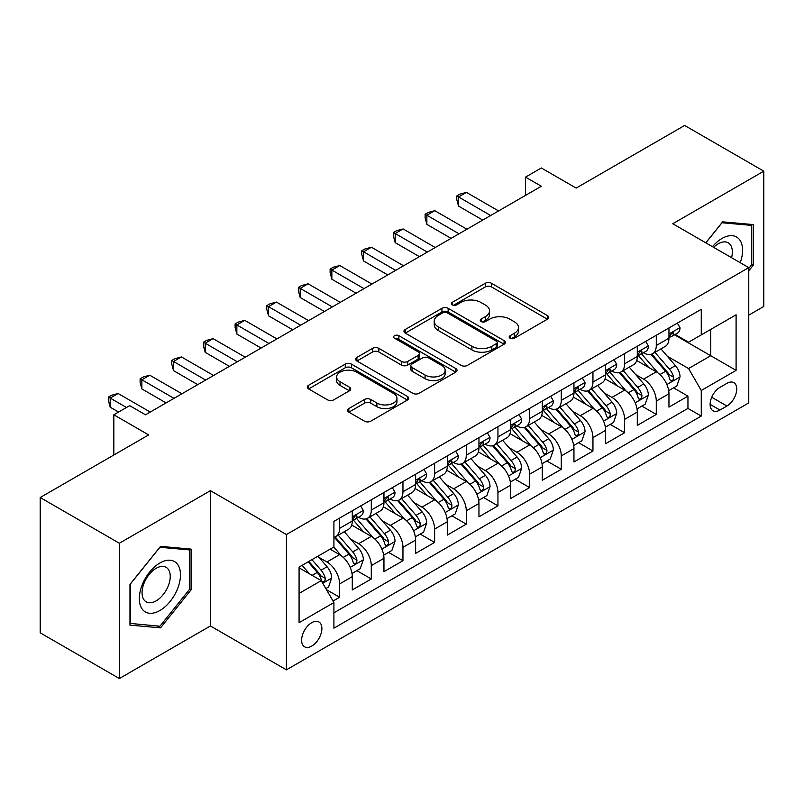 <?xml version="1.0" encoding="UTF-8"?>
<svg xmlns="http://www.w3.org/2000/svg" width="804" height="804" viewBox="0 0 804 804"><rect width="100%" height="100%" fill="white"/><g stroke="black" fill="none" stroke-linecap="round" stroke-linejoin="round"><path stroke-width="1.21" d="M510.078 338.243A3.075 1.779 0 0 0 514.429 338.243L547.454 319.178A4.392 2.543 0 0 0 548.74 317.379A4.392 2.543 0 0 0 547.454 315.59L491.505 283.289A4.392 2.543 0 0 0 485.284 283.289L452.26 302.354A3.075 1.779 0 0 0 451.356 303.611A3.075 1.779 0 0 0 452.26 304.867A3.075 1.779 0 0 0 456.612 304.867L460.883 302.394A14.07 8.12 0 0 1 480.782 302.394L485.445 305.088A14.07 8.12 0 0 1 489.566 310.836A14.07 8.12 0 0 1 485.445 316.575L481.164 319.037A3.075 1.779 0 0 0 480.269 320.293A3.075 1.779 0 0 0 481.164 321.55A3.075 1.779 0 0 0 485.515 321.55L489.797 319.087A14.07 8.12 0 0 1 509.686 319.087L514.349 321.781A14.07 8.12 0 0 1 518.469 327.519A14.07 8.12 0 0 1 514.349 333.268L510.078 335.73A3.075 1.779 0 0 0 509.173 336.987A3.075 1.779 0 0 0 510.078 338.243L510.078 335.73M311.751 646.074A14.331 8.271 120 0 0 321.108 633.451A14.331 8.271 120 0 0 318.917 621.964A14.331 8.271 120 0 0 311.751 622.678A14.331 8.271 120 0 0 302.384 635.301A14.331 8.271 120 0 0 304.585 646.788A14.331 8.271 120 0 0 311.751 646.074M348.825 408.553A4.392 2.543 0 0 0 347.539 410.341A4.392 2.543 0 0 0 348.825 412.14L364.524 421.195A4.392 2.543 0 0 0 370.744 421.195L407.417 400.02A4.392 2.543 0 0 0 408.713 398.231A4.392 2.543 0 0 0 407.417 396.432L351.469 364.132A4.392 2.543 0 0 0 345.258 364.132L308.575 385.307A4.392 2.543 0 0 0 307.289 387.106A4.392 2.543 0 0 0 308.575 388.895L327.54 399.839A4.392 2.543 0 0 0 333.75 399.839L349.449 390.784A4.392 2.543 0 0 0 350.735 388.985A4.392 2.543 0 0 0 349.449 387.196L340.052 381.759A11.758 6.794 0 0 1 336.605 376.965A11.758 6.794 0 0 1 343.861 370.694A11.758 6.794 0 0 1 356.674 372.162L393.508 393.427A11.758 6.794 0 0 1 396.955 398.231A11.758 6.794 0 0 1 389.699 404.502A11.758 6.794 0 0 1 376.885 403.025L370.744 399.487A4.392 2.543 0 0 0 364.524 399.487L348.825 408.553L348.825 412.14M748.755 315.158L763.8 306.475L763.8 171.172L684.636 125.464L576.166 188.086L541.333 167.976L525.504 177.121L541.333 186.257L145.494 414.794L129.665 405.658L113.826 414.794L113.826 455.024M119.364 543.233L119.364 678.536L210.417 625.964L210.417 490.671L119.364 543.233L40.2 497.525L148.66 434.904L113.826 414.794M210.417 490.671L286.415 534.549L748.755 267.621L748.755 402.915L286.415 669.843L286.415 534.549M763.8 171.172L672.757 223.743L748.755 267.621M461.194 365.388A4.392 2.543 0 0 0 467.415 365.388L504.088 344.212A4.392 2.543 0 0 0 505.374 342.414A4.392 2.543 0 0 0 504.088 340.625L448.14 308.324A4.392 2.543 0 0 0 441.929 308.324L405.246 329.499A4.392 2.543 0 0 0 403.96 331.288A4.392 2.543 0 0 0 405.246 333.087L461.194 365.388M395.749 338.906A3.075 1.779 0 0 1 398.874 339.348L398.874 335.69L455.757 368.523A4.392 2.543 0 0 1 457.044 370.322A4.392 2.543 0 0 1 455.757 372.121L419.075 393.297A4.392 2.543 0 0 1 412.864 393.297L356.906 360.986L356.906 357.398A4.392 2.543 0 0 0 355.619 359.197A4.392 2.543 0 0 0 356.906 360.986M356.906 357.398L372.604 348.343A4.392 2.543 0 0 1 378.825 348.343L401.518 361.438A4.392 2.543 0 0 0 407.728 361.438L418.14 355.428A4.392 2.543 0 0 0 419.437 353.629A4.392 2.543 0 0 0 418.14 351.84L394.523 338.203A3.075 1.779 0 0 1 393.618 336.946A3.075 1.779 0 0 1 395.518 335.298A3.075 1.779 0 0 1 398.874 335.69M119.364 678.536L40.2 632.828L40.2 497.525M333.047 601.06L339.62 597.261L326.474 589.674M318.997 557.383L326.947 561.976A17.909 10.341 60 0 1 339.62 583.915L352.283 576.599L352.283 589.945L371.287 578.981L356.875 570.659M350.665 539.102L358.614 543.695A17.909 10.341 60 0 1 371.287 565.634L383.95 558.318L383.95 571.664L402.955 560.7L388.543 552.378M382.332 520.821L390.282 525.414A17.909 10.341 60 0 1 402.955 547.353L415.618 540.037L415.618 553.383L434.622 542.419L420.211 534.097M414 502.54L421.949 507.123A17.909 10.341 60 0 1 434.622 529.072L447.285 521.756L447.285 535.102L466.28 524.128L451.878 515.816M445.667 484.249L453.617 488.842A17.909 10.341 60 0 1 466.28 510.781L478.953 503.475L478.953 516.821L497.947 505.847L483.546 497.525M477.335 465.968L485.284 470.561A17.909 10.341 60 0 1 497.947 492.5L510.62 485.184L510.62 498.53L529.615 487.566L515.213 479.244M509.002 447.687L516.952 452.28A17.909 10.341 60 0 1 529.615 474.219L542.288 466.903L542.288 480.249L561.282 469.285L546.881 460.963M540.67 429.406L548.619 433.999A17.909 10.341 60 0 1 561.282 455.938L573.955 448.622L573.955 461.968L592.95 451.004L578.548 442.682M572.337 411.125L580.287 415.708A17.909 10.341 60 0 1 592.95 437.647L605.623 430.341L605.623 443.687L624.618 432.713L610.216 424.401M604.005 392.834L611.955 397.427A17.909 10.341 60 0 1 624.618 419.366L637.291 412.06L637.291 425.406L656.285 414.432L656.285 401.085A17.909 10.341 -120 0 0 643.622 379.146L635.673 374.553M641.883 406.11L656.285 414.432M352.283 576.599A17.909 10.341 -120 0 0 339.62 554.659L330.112 549.182M383.95 558.318A17.909 10.341 -120 0 0 371.287 536.379L351.7 525.072M415.618 540.037A17.909 10.341 -120 0 0 402.955 518.098L383.367 506.791M447.285 521.756A17.909 10.341 -120 0 0 434.622 499.817L415.035 488.51M478.953 503.475A17.909 10.341 -120 0 0 466.28 481.536L446.702 470.229M510.62 485.184A17.909 10.341 -120 0 0 497.947 463.245L478.37 451.938M542.288 466.903A17.909 10.341 -120 0 0 529.615 444.964L510.037 433.657M573.955 448.622A17.909 10.341 -120 0 0 561.282 426.683L541.705 415.377M605.623 430.341A17.909 10.341 -120 0 0 592.95 408.402L573.373 397.096M637.291 412.06A17.909 10.341 -120 0 0 624.618 390.121L605.04 378.805M726.906 383.347L719.942 387.377A13.879 8.02 120 0 0 710.867 399.608A13.879 8.02 120 0 0 712.997 410.733A13.879 8.02 120 0 0 719.942 410.05L726.906 406.02A13.879 8.02 120 0 0 735.982 393.789A13.879 8.02 120 0 0 733.851 382.664A13.879 8.02 120 0 0 726.906 383.347M299.078 593.422L321.248 580.629L333.911 602.568L333.911 628.165L701.259 416.08L701.259 390.483L688.586 368.544L667.34 356.272M333.911 602.568L299.078 622.678L299.078 567.091L333.911 546.981L333.911 521.384L701.259 309.309L701.259 334.896L736.092 314.786L736.092 370.373L701.259 390.483M358.453 517.274L358.614 517.364A17.909 10.341 60 0 0 367.569 518.248L380.242 510.942A17.909 10.341 -120 0 0 383.95 502.741L383.95 492.5M390.121 498.982L390.282 499.083A17.909 10.341 60 0 0 399.236 499.967L411.909 492.661A17.909 10.341 -120 0 0 415.618 484.46L415.618 474.219M421.788 480.702L421.949 480.802A17.909 10.341 60 0 0 430.904 481.686L443.577 474.37A17.909 10.341 -120 0 0 447.285 466.169L447.285 455.938M453.456 462.421L453.617 462.521A17.909 10.341 60 0 0 462.571 463.405L475.244 456.089A17.909 10.341 -120 0 0 478.953 447.888L478.953 437.647M485.124 444.14L485.284 444.23A17.909 10.341 60 0 0 494.239 445.125L506.912 437.808A17.909 10.341 -120 0 0 510.62 429.607L510.62 419.366M516.791 425.859L516.952 425.949A17.909 10.341 60 0 0 525.906 426.834L538.579 419.527A17.909 10.341 -120 0 0 542.288 411.326L542.288 401.085M548.459 407.568L548.619 407.668A17.909 10.341 60 0 0 557.574 408.553L570.247 401.246A17.909 10.341 -120 0 0 573.955 393.045L573.955 382.804M580.126 389.287L580.287 389.387A17.909 10.341 60 0 0 589.242 390.272L601.915 382.955A17.909 10.341 -120 0 0 605.623 374.754L605.623 364.524M611.794 371.006L611.955 371.106A17.909 10.341 60 0 0 620.909 371.991L633.582 364.674A17.909 10.341 -120 0 0 637.291 356.473L637.291 346.233M333.911 612.809L687.953 408.402L687.953 396.151L668.958 407.115L668.958 393.769A17.909 10.341 -120 0 0 656.285 371.83L636.708 360.524M643.461 352.725L643.622 352.815A17.909 10.341 -120 0 0 652.577 353.71A17.909 10.341 -120 0 0 656.285 345.509L656.285 335.268M652.577 353.71L665.25 346.393A17.909 10.341 -120 0 0 668.958 338.193L668.958 327.952M339.62 518.098L339.62 528.339A17.909 10.341 60 0 1 335.901 536.539A17.909 10.341 60 0 1 333.911 537.263M335.901 536.539L348.574 529.223A17.909 10.341 -120 0 0 352.283 521.022L352.283 510.781M371.287 499.817L371.287 510.048A17.909 10.341 60 0 1 367.569 518.248M402.955 481.526L402.955 491.767A17.909 10.341 60 0 1 399.236 499.967M434.622 463.245L434.622 473.486A17.909 10.341 60 0 1 430.904 481.686M466.28 444.964L466.28 455.205A17.909 10.341 60 0 1 462.571 463.405M497.947 426.683L497.947 436.924A17.909 10.341 60 0 1 494.239 445.125M529.615 408.402L529.615 418.633A17.909 10.341 60 0 1 525.906 426.834M561.282 390.111L561.282 400.352A17.909 10.341 60 0 1 557.574 408.553M592.95 371.83L592.95 382.071A17.909 10.341 60 0 1 589.242 390.272M624.618 353.549L624.618 363.79A17.909 10.341 60 0 1 620.909 371.991M624.618 419.366L624.618 432.713M592.95 437.647L592.95 451.004M561.282 455.938L561.282 469.285M529.615 474.219L529.615 487.566M497.947 492.5L497.947 505.847M466.28 510.781L466.28 524.128M434.622 529.072L434.622 542.419M402.955 547.353L402.955 560.7M371.287 565.634L371.287 578.981M339.62 583.915L339.62 597.261M321.248 580.629L299.078 567.825M688.586 368.544L710.756 355.74L710.756 329.419L736.092 314.786M674.486 334.806L736.092 370.373M675.129 334.444L688.586 342.213L701.259 334.896M210.417 625.964L286.415 669.843M525.504 177.121L525.504 195.402M673.551 387.829L687.953 396.151M687.953 408.402L701.259 416.08M748.755 270.837L753.187 265.32L753.187 224.577L722.635 221.844L705.781 242.808M129.977 625.13L160.539 627.864L191.091 589.845L191.091 549.102L160.539 546.368L129.977 584.387L129.977 625.13M751.609 264.405L753.187 265.32M189.513 588.93L191.091 589.845M157.303 625.994L160.539 627.864M511.304 338.675L514.349 336.916A14.07 8.12 0 0 0 518.469 331.178L518.469 327.519M489.566 310.836L489.566 314.485A14.07 8.12 0 0 1 485.445 320.233L482.4 321.992M547.393 319.208L491.505 286.938A4.392 2.543 0 0 0 485.284 286.938L453.486 305.299M504.038 344.243L448.14 311.972A4.392 2.543 0 0 0 441.929 311.972L405.306 333.117M496.319 343.67A3.075 1.779 0 0 0 497.224 342.414A3.075 1.779 0 0 0 496.319 341.157L447.205 312.806A3.075 1.779 0 0 0 442.853 312.806L438.351 315.409A14.07 8.12 0 0 0 434.23 321.148A14.07 8.12 0 0 0 438.351 326.896L471.918 346.273A14.07 8.12 0 0 0 491.817 346.273L496.319 343.67L496.319 347.328A3.075 1.779 0 0 0 497.224 346.072L497.224 342.414M434.23 321.148L434.23 324.806A14.07 8.12 0 0 0 438.351 330.555L438.351 326.896M496.319 347.328L491.817 349.931A14.07 8.12 0 0 1 471.918 349.931L438.351 330.555M356.966 361.026L372.604 351.991L372.604 348.343M419.437 353.629L419.437 357.288A4.392 2.543 0 0 1 418.14 359.087L407.728 365.096A4.392 2.543 0 0 1 401.518 365.096L378.825 351.991A4.392 2.543 0 0 0 372.604 351.991M398.874 339.348L455.697 372.151M425.065 375.036A11.758 6.794 0 0 0 437.878 376.503A11.758 6.794 0 0 0 445.135 370.232A11.758 6.794 0 0 0 441.687 365.428L428.713 357.941A4.392 2.543 0 0 0 422.492 357.941L412.08 363.951A4.392 2.543 0 0 0 410.794 365.75A4.392 2.543 0 0 0 412.08 367.539L425.065 375.036L425.065 378.694A11.758 6.794 0 0 0 437.878 380.161A11.758 6.794 0 0 0 445.135 373.89L445.135 370.232M410.794 365.75L410.794 369.408A4.392 2.543 0 0 0 412.08 371.197L412.08 367.539M425.065 378.694L412.08 371.197M396.955 398.231L396.955 401.889A11.758 6.794 0 0 1 389.699 408.161A11.758 6.794 0 0 1 376.885 406.683L370.744 403.146A4.392 2.543 0 0 0 364.524 403.146L348.886 412.171M336.605 376.965L336.605 380.624A11.758 6.794 0 0 0 340.052 385.417L340.052 381.759M349.388 390.814L340.052 385.417M407.367 400.06L351.469 367.79A4.392 2.543 0 0 0 345.258 367.79L308.635 388.935M668.687 390.633L676.878 385.91L680.033 376.764A11.869 6.854 -120 0 0 675.42 365.629L660.948 348.876M658.054 372.996L641.512 353.84M648.637 367.418L639.039 356.303A28.441 16.422 -120 0 0 638.155 355.318M650.969 354.353L665.601 371.297A11.869 6.854 60 0 1 669.832 379.468L670.697 380.875L672.295 380.654L673.37 379.347L673.631 377.277A11.869 6.854 -120 0 0 669.4 369.096L654.928 352.343M651.823 354.072L667.551 372.282A6.05 3.487 60 0 1 669.079 374.644L673.631 377.277M677.35 323.107L680.033 327.771A11.869 6.854 60 0 1 677.581 333.017L671.561 336.494A11.869 6.854 -120 0 0 673.631 333.76L673.38 332.705L671.903 333.007L669.832 335.951A11.869 6.854 60 0 1 668.958 337.64M490.671 215.512L458.531 196.96L466.441 192.387L498.58 210.939M669.35 337.047L669.4 337.047A11.869 6.854 -120 0 0 671.561 336.494M482.752 220.085L458.531 206.095L458.531 196.96L456.783 195.955L459.948 194.126L466.441 192.387M458.531 206.095L456.783 199.603L456.783 195.955M740.243 262.707A29.115 16.804 120 0 0 722.002 238.456A29.115 16.804 120 0 0 712.465 246.667M731.57 257.692A19.929 11.507 120 0 0 728.213 242.808A19.929 11.507 120 0 0 718.253 243.793A19.929 11.507 120 0 0 713.64 247.341M705.842 242.848L722.002 222.748L751.609 225.391L751.609 264.868L748.755 268.415M749.65 224.256L751.609 225.391M177.724 588.337A29.115 16.804 120 0 0 170.197 560.227A29.115 16.804 120 0 0 142.077 585.161A29.115 16.804 120 0 0 149.614 613.271A29.115 16.804 120 0 0 177.724 588.337M168.358 585.674A19.929 11.507 120 0 0 166.116 567.322A19.929 11.507 120 0 0 143.946 583.493A19.929 11.507 120 0 0 146.187 601.844A19.929 11.507 120 0 0 168.358 585.674M130.298 623.582L130.298 584.106L159.906 547.273L189.513 549.916L189.513 589.392L159.906 626.226L129.977 623.401M187.553 548.78L189.513 549.916M637.019 408.914L645.21 404.191L648.376 395.055A11.869 6.854 -120 0 0 643.753 383.91L629.281 367.157M626.386 391.277L609.844 372.131M616.969 385.699L607.372 374.584A28.441 16.422 -120 0 0 606.487 373.599M619.301 372.634L633.934 389.578A11.869 6.854 60 0 1 638.165 397.749L639.029 399.156L640.627 398.935L641.703 397.628L641.964 395.558A11.869 6.854 -120 0 0 637.733 387.387L623.261 370.634M620.155 372.352L635.884 390.563A6.05 3.487 60 0 1 637.411 392.925L641.964 395.558M605.352 427.205L613.542 422.482L616.708 413.336A11.869 6.854 -120 0 0 612.085 402.191L597.613 385.438M594.719 409.558L578.176 390.412M585.302 403.98L575.704 392.875A28.441 16.422 -120 0 0 574.82 391.88M587.634 390.915L602.266 407.859A11.869 6.854 60 0 1 606.497 416.04L607.362 417.447L608.96 417.216L610.035 415.909L610.296 413.839A11.869 6.854 -120 0 0 606.065 405.668L591.593 388.915M588.488 390.643L604.216 408.844A6.05 3.487 60 0 1 605.744 411.206L610.296 413.839M573.684 445.486L581.875 440.763L585.041 431.617A11.869 6.854 -120 0 0 580.418 420.472L565.946 403.719M563.051 427.839L546.509 408.693M553.634 422.261L544.037 411.156A28.441 16.422 -120 0 0 543.152 410.161M555.966 409.196L570.599 426.14A11.869 6.854 60 0 1 574.83 434.321L575.694 435.728L577.292 435.497L578.367 434.19L578.629 432.12A11.869 6.854 -120 0 0 574.398 423.949L559.926 407.196M556.82 408.924L572.548 427.125A6.05 3.487 60 0 1 574.076 429.497L578.629 432.12M542.017 463.767L550.207 459.044L553.373 449.898A11.869 6.854 -120 0 0 548.75 438.753L534.278 422.01M531.384 446.119L514.841 426.974M521.967 440.552L512.369 429.436A28.441 16.422 -120 0 0 511.495 428.442M524.298 427.477L538.931 444.421A11.869 6.854 60 0 1 543.162 452.602L544.027 454.009L545.625 453.778L546.7 452.481L546.961 450.411A11.869 6.854 -120 0 0 542.73 442.23L528.258 425.477M525.153 427.205L540.881 445.416A6.05 3.487 60 0 1 542.409 447.778L546.961 450.411M645.682 341.388L648.376 346.052A11.869 6.854 60 0 1 645.913 351.308L639.894 354.775A11.869 6.854 -120 0 0 641.964 352.041L641.713 350.986L640.235 351.288L638.165 354.242A11.869 6.854 60 0 1 637.291 355.931M459.004 233.793L426.864 215.241L434.773 210.668L466.913 229.22M637.683 355.338L637.733 355.338A11.869 6.854 -120 0 0 639.894 354.775M451.084 238.366L426.864 224.376L426.864 215.241L425.115 214.236L428.281 212.407L434.773 210.668M426.864 224.376L425.115 217.894L425.115 214.236M614.015 359.669L616.708 364.333A11.869 6.854 60 0 1 614.246 369.589L608.226 373.056A11.869 6.854 -120 0 0 610.296 370.322L610.045 369.277L608.568 369.569L606.497 372.523A11.869 6.854 60 0 1 605.623 374.212M427.336 252.074L395.196 233.522L403.106 228.949L435.255 247.511M606.015 373.619L606.065 373.619A11.869 6.854 -120 0 0 608.226 373.056M419.417 256.647L395.196 242.667L395.196 233.522L393.447 232.517L396.613 230.688L403.106 228.949M395.196 242.667L393.447 236.175L393.447 232.517M582.347 377.96L585.041 382.624A11.869 6.854 60 0 1 582.578 387.87L576.558 391.347A11.869 6.854 -120 0 0 578.629 388.613L578.377 387.558L576.9 387.85L574.83 390.804A11.869 6.854 60 0 1 573.955 392.493M395.668 270.365L363.529 251.803L371.438 247.23L403.588 265.792M574.347 391.9L574.398 391.9A11.869 6.854 -120 0 0 576.558 391.347M387.749 274.928L363.529 260.948L363.529 251.803L361.78 250.798L364.946 248.969L371.438 247.23M363.529 260.948L361.78 254.456L361.78 250.798M550.68 396.241L553.373 400.905A11.869 6.854 60 0 1 550.911 406.151L544.891 409.628A11.869 6.854 -120 0 0 546.961 406.894L546.71 405.839L545.233 406.131L543.162 409.085A11.869 6.854 60 0 1 542.288 410.774M364.001 288.646L331.861 270.084L339.77 265.521L371.92 284.073M542.68 410.181L542.73 410.181A11.869 6.854 -120 0 0 544.891 409.628M356.082 293.219L331.861 279.229L331.861 270.084L330.112 269.079L333.278 267.25L339.77 265.521M331.861 279.229L330.112 272.737L330.112 269.079M510.349 482.048L518.54 477.325L521.706 468.179A11.869 6.854 -120 0 0 517.083 457.044L502.611 440.29M499.716 464.41L483.174 445.255M490.299 458.833L480.702 447.717A28.441 16.422 -120 0 0 479.827 446.733M492.631 445.768L507.264 462.712A11.869 6.854 60 0 1 511.495 470.883L512.359 472.29L513.957 472.069L515.032 470.762L515.294 468.692A11.869 6.854 -120 0 0 511.063 460.511L496.591 443.758M493.485 445.486L509.213 463.697A6.05 3.487 60 0 1 510.741 466.059L515.294 468.692M519.012 414.522L521.706 419.185A11.869 6.854 60 0 1 519.243 424.432L513.223 427.909A11.869 6.854 -120 0 0 515.294 425.175L515.042 424.12L513.565 424.422L511.495 427.366A11.869 6.854 60 0 1 510.62 429.055M332.333 306.927L300.193 288.375L308.103 283.802L340.253 302.354M511.012 428.462L511.063 428.462A11.869 6.854 -120 0 0 513.223 427.909M324.414 311.5L300.193 297.51L300.193 288.375L298.445 287.37L301.611 285.541L308.103 283.802M300.193 297.51L298.445 291.018L298.445 287.37M478.681 500.329L486.872 495.606L490.038 486.47A11.869 6.854 -120 0 0 485.415 475.325L470.943 458.571M468.049 482.691L451.506 463.546M458.632 477.114L449.034 465.998A28.441 16.422 -120 0 0 448.16 465.013M460.963 464.049L475.596 480.993A11.869 6.854 60 0 1 479.827 489.164L480.691 490.571L482.289 490.35L483.365 489.043L483.626 486.973A11.869 6.854 -120 0 0 479.395 478.802L464.923 462.049M461.818 463.767L477.546 481.978A6.05 3.487 60 0 1 479.073 484.34L483.626 486.973M487.345 432.803L490.038 437.466A11.869 6.854 60 0 1 487.576 442.723L481.556 446.19A11.869 6.854 -120 0 0 483.626 443.456L483.375 442.411L481.897 442.702L479.827 445.657A11.869 6.854 60 0 1 478.953 447.346M300.666 325.208L268.526 306.656L276.435 302.083L308.585 320.635M479.345 446.753L479.395 446.753A11.869 6.854 -120 0 0 481.556 446.19M292.746 329.781L268.526 315.791L268.526 306.656L266.777 305.651L269.943 303.822L276.435 302.083M268.526 315.791L266.777 309.309L266.777 305.651M447.014 518.62L455.205 513.897L458.37 504.751A11.869 6.854 -120 0 0 453.747 493.606L439.275 476.852M436.381 500.972L419.839 481.827M426.964 495.395L417.366 484.289A28.441 16.422 -120 0 0 416.492 483.294M429.296 482.33L443.929 499.274A11.869 6.854 60 0 1 448.16 507.455L449.024 508.862L450.622 508.63L451.697 507.324L451.959 505.254A11.869 6.854 -120 0 0 447.727 497.083L433.255 480.33M430.15 482.058L445.878 500.259A6.05 3.487 60 0 1 447.406 502.621L451.959 505.254M455.677 451.084L458.37 455.747A11.869 6.854 60 0 1 455.908 461.004L449.888 464.471A11.869 6.854 -120 0 0 451.959 461.737L451.707 460.692L450.23 460.983L448.16 463.938A11.869 6.854 60 0 1 447.285 465.627M268.998 343.489L236.858 324.937L244.768 320.364L276.918 338.926M447.677 465.034L447.727 465.034A11.869 6.854 -120 0 0 449.888 464.471M261.079 348.062L236.858 334.082L236.858 324.937L235.11 323.932L238.275 322.102L244.768 320.364M236.858 334.082L235.11 327.59L235.11 323.932M415.346 536.901L423.537 532.178L426.703 523.032A11.869 6.854 -120 0 0 422.08 511.887L407.608 495.133M404.713 519.253L388.171 500.108M395.297 513.676L385.699 502.57A28.441 16.422 -120 0 0 384.825 501.575M397.628 500.611L412.261 517.555A11.869 6.854 60 0 1 416.492 525.736L417.356 527.143L418.954 526.911L420.03 525.605L420.291 523.535A11.869 6.854 -120 0 0 416.06 515.364L401.588 498.611M398.482 500.339L414.211 518.54A6.05 3.487 60 0 1 415.738 520.912L420.291 523.535M424.009 469.375L426.703 474.038A11.869 6.854 60 0 1 424.241 479.284L418.231 482.762A11.869 6.854 -120 0 0 420.291 480.028L420.04 478.973L418.562 479.264L416.492 482.219A11.869 6.854 60 0 1 415.618 483.907M237.331 361.78L205.191 343.218L213.1 338.645L245.25 357.207M416.01 483.315L416.06 483.315A11.869 6.854 -120 0 0 418.231 482.762M229.411 366.343L205.191 352.363L205.191 343.218L203.442 342.213L206.608 340.383L213.1 338.645M205.191 352.363L203.442 345.871L203.442 342.213M383.679 555.182L391.87 550.459L395.035 541.313A11.869 6.854 -120 0 0 390.412 530.178L375.94 513.424M373.046 537.534L356.504 518.389M363.629 531.967L354.031 520.851A28.441 16.422 -120 0 0 353.157 519.856M365.961 518.902L380.593 535.836A11.869 6.854 60 0 1 384.825 544.017L385.689 545.424L387.287 545.192L388.362 543.896L388.623 541.826A11.869 6.854 -120 0 0 384.392 533.645L369.92 516.892M366.815 518.62L382.543 536.831A6.05 3.487 60 0 1 384.071 539.193L388.623 541.826M392.342 487.656L395.035 492.319A11.869 6.854 60 0 1 392.573 497.565L386.563 501.043A11.869 6.854 -120 0 0 388.623 498.309L388.372 497.254L386.895 497.545L384.825 500.5A11.869 6.854 60 0 1 383.95 502.188M205.663 380.061L173.523 361.498L181.433 356.936L213.583 375.488M384.342 501.595L384.392 501.595A11.869 6.854 -120 0 0 386.563 501.043M197.744 384.634L173.523 370.644L173.523 361.498L171.775 360.493L174.94 358.664L181.433 356.936M173.523 370.644L171.775 364.152L171.775 360.493M352.011 573.463L360.202 568.74L363.368 559.594A11.869 6.854 -120 0 0 358.745 548.459L344.273 531.705M341.378 555.825L333.801 547.052M331.962 550.248L330.735 548.82M334.293 537.183L348.926 554.127A11.869 6.854 60 0 1 353.157 562.297L354.021 563.704L355.619 563.483L356.695 562.177L356.956 560.107A11.869 6.854 -120 0 0 352.725 551.926L338.253 535.183M335.147 536.901L350.876 555.112A6.05 3.487 60 0 1 352.403 557.473L356.956 560.107M360.674 505.937L363.368 510.6A11.869 6.854 60 0 1 360.906 515.846L354.896 519.324A11.869 6.854 -120 0 0 356.956 516.59L356.705 515.535L355.227 515.836L353.157 518.781A11.869 6.854 60 0 1 352.283 520.469M173.996 398.342L141.856 379.789L149.765 375.217L181.915 393.769M352.675 519.876L352.725 519.876A11.869 6.854 -120 0 0 354.896 519.324M166.076 402.915L141.856 388.925L141.856 379.789L140.107 378.784L143.273 376.955L149.765 375.217M141.856 388.925L140.107 382.433L140.107 378.784M325.841 588.578L328.534 587.02L331.7 577.885A11.869 6.854 -120 0 0 327.077 566.74L317.962 556.187M309.46 573.825L302.133 565.333M300.294 568.529L299.078 567.121M308.153 561.855L317.258 572.408A11.869 6.854 60 0 1 321.489 580.578L322.354 581.985L323.962 581.764L325.027 580.458L325.288 578.388A11.869 6.854 -120 0 0 321.057 570.217L311.952 559.664M308.887 561.433L319.208 573.393A6.05 3.487 60 0 1 320.736 575.754L325.288 578.388M126.489 407.487L110.188 398.07L118.098 393.498L150.247 412.05M118.58 412.05L110.188 407.206L110.188 398.07L108.439 397.065L111.605 395.236L118.098 393.498M110.188 407.206L108.439 400.724L108.439 397.065M326.947 561.976L339.62 554.659M358.614 543.695L371.287 536.379M390.282 525.414L402.955 518.098M421.949 507.123L434.622 499.817M453.617 488.842L466.28 481.536M485.284 470.561L497.947 463.245M516.952 452.28L529.615 444.964M548.619 433.999L561.282 426.683M580.287 415.708L592.95 408.402M611.955 397.427L624.618 390.121M643.622 379.146L656.285 371.83M656.285 345.509L668.958 338.193M339.62 528.339L352.283 521.022M371.287 510.048L383.95 502.741M402.955 491.767L415.618 484.46M434.622 473.486L447.285 466.169M466.28 455.205L478.953 447.888M497.947 436.924L510.62 429.607M529.615 418.633L542.288 411.326M561.282 400.352L573.955 393.045M592.95 382.071L605.623 374.754M624.618 363.79L637.291 356.473M656.285 401.085L668.958 393.769M711.721 397.256L726.906 406.02M710.123 404.382L719.942 410.05M514.349 336.916L514.349 333.268M481.164 321.55L481.164 319.037M485.445 320.233L485.445 316.575M452.26 304.867L452.26 302.354M485.284 286.938L485.284 283.289M491.505 286.938L491.505 283.289M547.454 319.178L547.454 315.59M405.246 333.087L405.246 329.499M441.929 311.972L441.929 308.324M448.14 311.972L448.14 308.324M504.088 344.212L504.088 340.625M471.918 349.931L471.918 346.273M491.817 349.931L491.817 346.273M378.825 351.991L378.825 348.343M401.518 365.096L401.518 361.438M407.728 365.096L407.728 361.438M418.14 359.087L418.14 355.428M455.757 372.121L455.757 368.523M364.524 403.146L364.524 399.487M370.744 403.146L370.744 399.487M376.885 406.683L376.885 403.025M349.449 390.784L349.449 387.196M308.575 388.895L308.575 385.307M345.258 367.79L345.258 364.132M351.469 367.79L351.469 364.132M407.417 400.02L407.417 396.432M666.878 384.553L679.963 376.996M669.4 369.096L675.42 365.629M659.943 374.563L665.601 371.297M679.963 327.63L668.958 333.992M672.104 332.876L673.631 333.76M635.21 402.834L648.295 395.277M637.733 387.387L643.753 383.91M628.276 392.844L633.934 389.578M603.543 421.115L616.628 413.568M606.065 405.668L612.085 402.191M596.608 411.125L602.266 407.859M571.875 439.396L584.96 431.848M574.398 423.949L580.418 420.472M564.941 429.406L570.599 426.14M540.208 457.687L553.293 450.129M542.73 442.23L548.75 438.753M533.273 447.697L538.931 444.421M648.295 345.921L637.291 352.273M640.436 351.157L641.964 352.041M616.628 364.202L605.623 370.554M608.769 369.438L610.296 370.322M584.96 382.483L573.955 388.834M577.101 387.729L578.629 388.613M553.293 400.764L542.288 407.115M545.434 406.01L546.961 406.894M508.54 475.968L521.625 468.41M511.063 460.511L517.083 457.044M501.606 465.978L507.264 462.712M521.625 419.045L510.62 425.406M513.766 424.291L515.294 425.175M476.872 494.249L489.958 486.691M479.395 478.802L485.415 475.325M469.938 484.259L475.596 480.993M489.958 437.336L478.953 443.687M482.098 442.572L483.626 443.456M445.205 512.53L458.29 504.982M447.727 497.083L453.747 493.606M438.27 502.54L443.929 499.274M458.29 455.617L447.285 461.968M450.431 460.853L451.959 461.737M413.537 530.811L426.622 523.263M416.06 515.364L422.08 511.887M406.603 520.821L412.261 517.555M426.622 473.898L415.618 480.249M418.763 479.144L420.291 480.028M381.87 549.102L394.955 541.544M384.392 533.645L390.412 530.178M374.935 539.112L380.593 535.836M394.955 492.179L383.95 498.53M387.096 497.425L388.623 498.309M350.202 567.383L363.287 559.825M352.725 551.926L358.745 548.459M343.268 557.393L348.926 554.127M363.287 510.46L352.283 516.821M355.428 515.706L356.956 516.59M322.756 583.232L331.62 578.116M321.057 570.217L327.077 566.74M312.133 575.362L317.258 572.408"/></g></svg>
